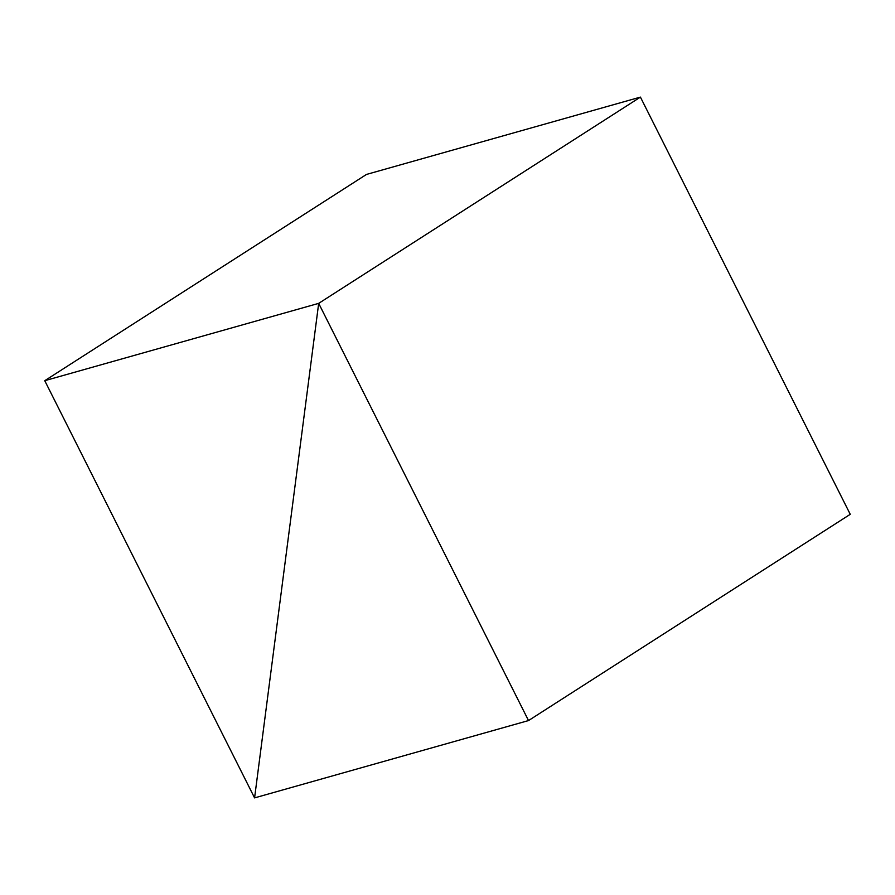 <?xml version="1.0" encoding="UTF-8"?>
<svg xmlns="http://www.w3.org/2000/svg" width="895" height="895" viewBox="0 0 895 895"><rect width="100%" height="100%" fill="white"/><g stroke="black" fill="none" stroke-linecap="round" stroke-linejoin="round"><path stroke-width="1.34" d="M528.52 720.564L850.25 514.312L640.417 97.107L318.687 303.36L528.52 720.564L254.583 797.893L318.687 303.36L640.417 97.107L366.48 174.435L44.75 380.688L254.583 797.893L318.687 303.36L44.75 380.688"/></g></svg>
